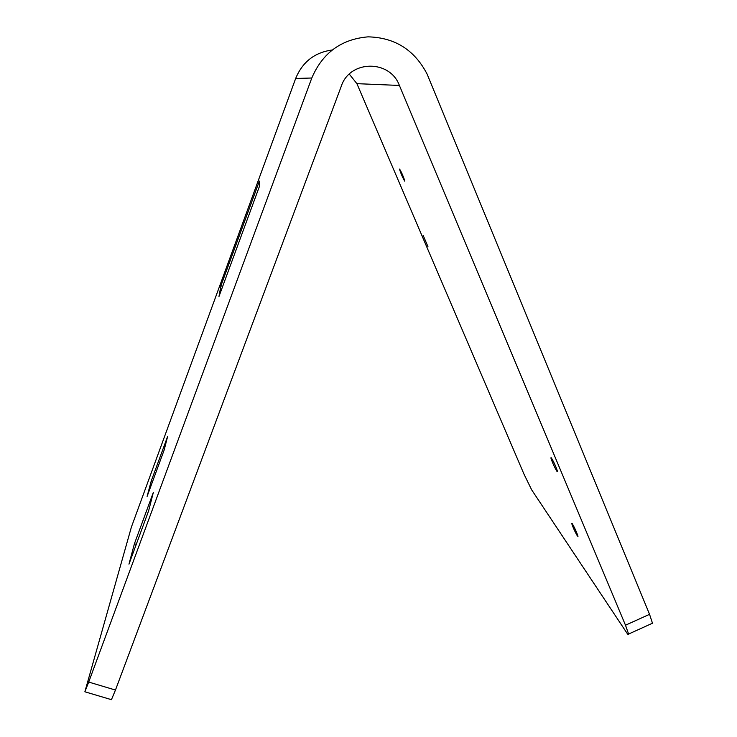 <?xml version="1.0" encoding="UTF-8"?>
<svg xmlns="http://www.w3.org/2000/svg" width="737" height="737" viewBox="0 0 737 737"><rect width="100%" height="100%" fill="white"/><g stroke="black" fill="none" stroke-linecap="round" stroke-linejoin="round"><path stroke-width="1.11" d="M332.037 50.024C314.616 52.447 302.492 61.926 295.666 78.472L131.416 527.019L84.866 691.785L88.707 682.066L115.46 690.053L341.286 86.211C349.808 59.817 389.919 59.439 399.39 85.446L625.492 625.216L649.546 614.326L652.485 623.226L651.609 623.622M349.301 74.115L356.901 83.659L524.053 474.278L531.672 489.856L626.911 633.046C628.191 634.953 628.753 635.285 628.597 634.041L625.492 625.216M399.583 169.049C401.508 172.237 403.25 176.171 404.806 180.869L404.733 181.136C402.798 177.921 401.057 173.987 399.509 169.317L399.583 169.049M423.176 235.425L427.948 246.609L423.176 235.425M551.304 457.815C554.031 462.339 556.113 466.926 557.568 471.597L557.098 471.625C554.371 467.074 552.299 462.486 550.861 457.87L551.304 457.815M572.17 523.519C574.759 527.968 576.702 532.243 578.001 536.324L577.495 536.158C574.897 531.681 572.962 527.416 571.682 523.381L572.17 523.519M649.546 614.326L427.11 74.087C414.553 49.941 394.875 37.523 368.095 36.85C341.342 39.125 322.576 52.852 311.797 78.011L88.707 682.066M115.46 690.053L111.444 699.68L110.992 699.542M259.406 186.461L259.378 181.118L220.934 285.781L218.981 296.458L259.406 186.461M148.644 510.778L153.324 492.463L134.429 543.74L128.957 564.164L148.644 510.778M164.148 450.067L167.621 436.461L151.177 481.206L147.105 496.406L164.148 450.067M220.934 285.781L222.666 286.426M134.429 543.74L136.271 544.339M151.177 481.206L152.531 481.657M356.901 83.659L399.39 85.446M295.666 78.472L311.797 78.011M628.597 634.041L652.485 623.226M84.866 691.785L111.444 699.68"/></g></svg>
